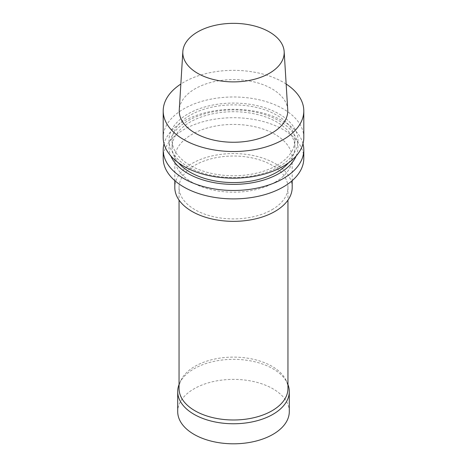 <?xml version="1.0" encoding="UTF-8"?>
<svg xmlns="http://www.w3.org/2000/svg" width="467" height="467" viewBox="0 0 467 467"><rect width="100%" height="100%" fill="white"/><g stroke="black" fill="none" stroke-linecap="round" stroke-linejoin="round"><path stroke-width="0.35" stroke-dasharray="2.33 1.75" d="M289.295 411.59A55.795 32.211 0 0 0 233.5 379.379A55.795 32.211 0 0 0 177.705 411.59M287.952 384.534A55.795 32.211 0 0 0 287.409 383.249A55.795 32.211 0 0 0 233.5 359.339A55.795 32.211 0 0 0 179.591 383.249A55.795 32.211 0 0 0 179.048 384.534M287.952 388.55A54.452 31.441 0 0 0 286.113 380.447A54.452 31.441 0 0 0 233.5 357.109A54.452 31.441 0 0 0 180.887 380.447A54.452 31.441 0 0 0 179.048 388.55M272.004 209.695A54.452 31.441 0 0 0 287.952 187.46A54.452 31.441 0 0 0 233.5 156.025A54.452 31.441 0 0 0 179.048 187.46A54.452 31.441 0 0 0 212.66 216.507A54.452 31.441 0 0 0 272.004 209.695M292.196 187.46A58.696 33.887 0 0 0 233.5 153.573A58.696 33.887 0 0 0 174.804 187.46M275.005 182.27A58.696 33.887 0 0 0 292.196 158.307A58.696 33.887 0 0 0 233.5 124.42A58.696 33.887 0 0 0 174.804 158.307A58.696 33.887 0 0 0 211.037 189.614A58.696 33.887 0 0 0 275.005 182.27M303.801 158.307A70.301 40.588 0 0 0 233.5 117.719A70.301 40.588 0 0 0 163.199 158.307M302.984 143.731A70.301 40.588 0 0 0 233.5 109.296A70.301 40.588 0 0 0 164.016 143.731M296.142 155.99A64.493 37.232 0 0 0 233.5 109.908A64.493 37.232 0 0 0 170.858 155.99M288.536 162.825A61.375 35.434 0 0 0 294.875 147.146A61.375 35.434 0 0 0 233.5 111.712A61.375 35.434 0 0 0 172.125 147.146A61.375 35.434 0 0 0 178.464 162.825M276.896 165.365A61.375 35.434 0 0 0 294.875 140.31A61.375 35.434 0 0 0 233.5 104.877A61.375 35.434 0 0 0 172.125 140.31A61.375 35.434 0 0 0 210.016 173.047A61.375 35.434 0 0 0 276.896 165.365M279.103 166.637A64.493 37.232 0 0 0 250.189 104.345A64.493 37.232 0 0 0 171.208 149.948A64.493 37.232 0 0 0 279.103 166.637M303.801 137.572A70.301 40.588 0 0 0 233.5 96.984A70.301 40.588 0 0 0 163.199 137.572M286.148 84.037A70.301 40.588 0 0 0 180.852 84.037M287.73 109.821A54.265 31.33 0 0 0 233.5 79.6A54.265 31.33 0 0 0 179.27 109.821M180.887 380.447L179.591 383.249M286.113 380.447L287.409 383.249M179.048 187.46L179.048 200.109M287.952 187.46L287.952 200.109M174.804 158.307L174.804 180.641M292.196 158.307L292.196 180.641M172.125 140.31L172.125 147.146M294.875 140.31L294.875 147.146"/><path stroke-width="0.7" d="M269.348 73.313A50.693 29.269 0 0 0 284.164 51.58A50.693 29.269 0 0 0 233.5 23.35A50.693 29.269 0 0 0 182.836 51.58A50.693 29.269 0 0 0 213.273 79.454A50.693 29.269 0 0 0 269.348 73.313M179.048 384.534A55.795 32.211 0 0 0 177.705 391.55L177.705 411.59A55.795 32.211 0 0 0 212.146 441.356A55.795 32.211 0 0 0 272.95 434.368A55.795 32.211 0 0 0 289.295 411.59L289.295 391.55A55.795 32.211 0 0 0 287.952 384.534M177.705 391.55A55.795 32.211 0 0 0 212.146 421.31A55.795 32.211 0 0 0 272.95 414.328A55.795 32.211 0 0 0 289.295 391.55M179.048 200.109L179.048 388.55A54.452 31.441 0 0 0 212.66 417.597A54.452 31.441 0 0 0 272.004 410.779A54.452 31.441 0 0 0 287.952 388.55L287.952 200.109M174.804 180.641L174.804 187.46A58.696 33.887 0 0 0 211.037 218.766A58.696 33.887 0 0 0 275.005 211.423A58.696 33.887 0 0 0 292.196 187.46L292.196 180.641M164.016 143.731A70.301 40.588 0 0 0 163.199 149.884L163.199 158.307A70.301 40.588 0 0 0 206.595 195.801A70.301 40.588 0 0 0 283.212 187.004A70.301 40.588 0 0 0 303.801 158.307L303.801 149.884A70.301 40.588 0 0 0 302.984 143.731M163.199 149.884A70.301 40.588 0 0 0 206.595 187.378A70.301 40.588 0 0 0 283.212 178.581A70.301 40.588 0 0 0 303.801 149.884M170.858 155.99A64.493 37.232 0 0 0 216.128 183A64.493 37.232 0 0 0 279.103 173.473A64.493 37.232 0 0 0 296.142 155.99M178.464 162.825A61.375 35.434 0 0 0 276.896 172.2A61.375 35.434 0 0 0 288.536 162.825M180.852 84.037A70.301 40.588 0 0 0 163.199 110.93L163.199 137.572A70.301 40.588 0 0 0 206.595 175.072A70.301 40.588 0 0 0 283.212 166.275A70.301 40.588 0 0 0 303.801 137.572L303.801 110.93A70.301 40.588 0 0 0 286.148 84.037M163.199 110.93A70.301 40.588 0 0 0 206.595 148.424A70.301 40.588 0 0 0 283.212 139.627A70.301 40.588 0 0 0 303.801 110.93M182.836 51.58L179.27 109.821A54.265 31.33 0 0 0 211.849 139.656A54.265 31.33 0 0 0 271.87 133.083A54.265 31.33 0 0 0 287.73 109.821L284.164 51.58"/></g></svg>

